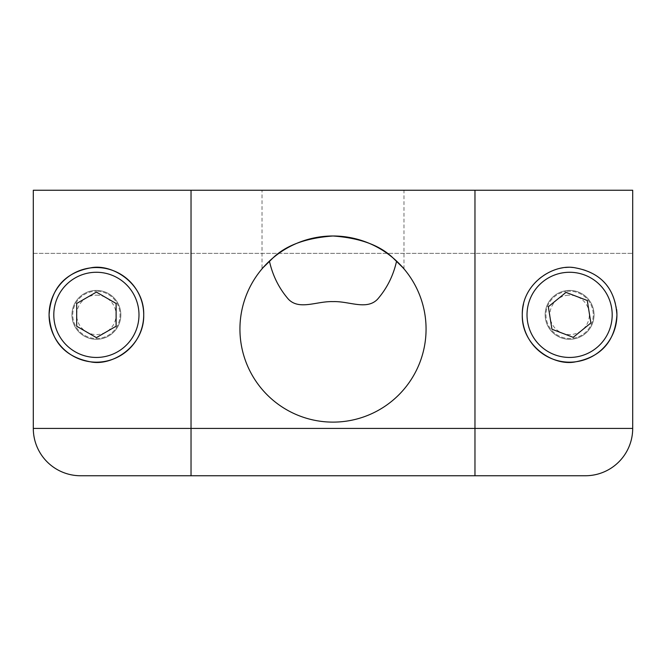 <?xml version="1.0" encoding="UTF-8"?>
<svg xmlns="http://www.w3.org/2000/svg" width="666" height="666" viewBox="0 0 666 666"><rect width="100%" height="100%" fill="white"/><g stroke="black" fill="none" stroke-linecap="round" stroke-linejoin="round"><path stroke-width="0.5" stroke-dasharray="3.33 2.5" d="M399.492 263.944L396.586 261.105A93.065 93.065 0 0 1 333 422.119A93.065 93.065 0 0 1 269.414 261.105L262.021 268.864L262.021 190.251L333 190.251L262.021 190.251M71.945 314.86A24.451 24.451 0 0 0 96.395 339.31A24.451 24.451 0 0 0 120.846 314.86A24.451 24.451 0 0 0 96.395 290.409A24.451 24.451 0 0 0 71.945 314.86A24.451 24.451 0 0 0 96.395 339.31A24.451 24.451 0 0 0 120.846 314.86A24.451 24.451 0 0 0 96.395 290.409A24.451 24.451 0 0 0 71.945 314.86M545.154 314.86A24.451 24.451 0 0 0 569.605 339.31A24.451 24.451 0 0 0 594.055 314.86A24.451 24.451 0 0 0 569.605 290.409A24.451 24.451 0 0 0 545.154 314.86A24.451 24.451 0 0 0 569.605 339.31A24.451 24.451 0 0 0 594.055 314.86A24.451 24.451 0 0 0 569.605 290.409A24.451 24.451 0 0 0 545.154 314.86M632.7 428.429L632.7 190.251L33.3 190.251L33.3 428.429A47.319 47.319 0 0 0 80.619 475.749L585.381 475.749A47.319 47.319 0 0 0 632.7 428.429M33.3 253.346L632.7 253.346L33.3 253.346M333 190.251L403.979 190.251L333 190.251M616.616 309.424A47.319 47.319 0 0 0 523.551 303.979M96.395 295.146A19.714 19.714 0 0 1 116.109 314.86A19.714 19.714 0 0 1 96.395 334.573A19.714 19.714 0 0 1 76.682 314.86A19.714 19.714 0 0 1 96.395 295.146M96.395 338.519A23.66 23.66 0 0 0 120.055 314.86A23.66 23.66 0 0 0 96.395 291.2A23.66 23.66 0 0 1 120.055 314.86A23.66 23.66 0 0 1 96.395 338.519A23.66 23.66 0 0 1 72.736 314.86A23.66 23.66 0 0 1 96.395 291.2A23.66 23.66 0 0 0 72.736 314.86A23.66 23.66 0 0 0 96.395 338.519M96.395 272.269A42.591 42.591 0 0 1 138.986 314.86A42.591 42.591 0 0 1 96.395 357.451A42.591 42.591 0 0 1 53.804 314.86A42.591 42.591 0 0 1 96.395 272.269M76.682 326.24L96.395 337.629L116.109 326.24L116.109 303.48L96.395 292.091L76.682 303.48L76.682 326.24M566.483 295.396A19.714 19.714 0 0 1 589.077 311.738A19.714 19.714 0 0 1 572.735 334.332A19.714 19.714 0 0 1 550.141 317.99A19.714 19.714 0 0 1 566.483 295.396M573.359 338.22A23.66 23.66 0 0 0 592.965 311.105A23.66 23.66 0 0 0 565.85 291.5A23.66 23.66 0 0 1 592.965 311.105A23.66 23.66 0 0 1 573.359 338.22A23.66 23.66 0 0 1 546.245 318.614A23.66 23.66 0 0 1 565.85 291.5A23.66 23.66 0 0 0 546.245 318.614A23.66 23.66 0 0 0 573.359 338.22M562.853 272.81A42.591 42.591 0 0 1 611.654 308.108A42.591 42.591 0 0 1 576.356 356.909A42.591 42.591 0 0 1 527.555 321.611A42.591 42.591 0 0 1 562.853 272.81M551.939 329.229L573.218 337.337L590.875 322.977L587.27 300.491L565.992 292.382L548.334 306.743L551.939 329.229M403.979 268.864L403.979 190.251"/><path stroke-width="1" d="M49.076 314.86C51.107 344.705 68.515 357.617 90.21 361.771C112.005 366.7 144.464 346.262 143.714 314.86C144.514 283.566 111.996 262.945 90.151 267.957C68.548 272.086 51.082 285.048 49.076 314.86A47.319 47.319 0 0 0 96.395 362.179A47.319 47.319 0 0 0 143.714 314.86A47.319 47.319 0 0 0 96.395 267.541A47.319 47.319 0 0 0 49.076 314.86M523.551 303.979A47.319 47.319 0 0 0 522.286 314.86C521.495 346.154 553.97 366.758 575.84 361.771C597.452 357.634 614.934 344.655 616.924 314.86C614.901 284.99 597.452 272.103 575.807 267.948C553.937 263.003 521.561 283.491 522.286 314.86A47.319 47.319 0 0 0 569.605 362.179A47.319 47.319 0 0 0 616.616 309.424M269.414 261.105C258.666 271.928 259.848 270.879 272.952 257.958C286.014 245.288 306.027 237.962 333 235.989C359.931 237.962 379.928 245.271 393.007 257.925C406.152 270.879 407.342 271.936 396.586 261.105C393.34 275.666 386.954 288.42 377.422 299.367C366.417 310.514 348.967 300.974 333 301.623C316.899 301.015 299.409 310.531 288.478 299.284C279.037 288.403 272.685 275.674 269.414 261.105M239.935 329.054A93.065 93.065 0 0 0 333 422.119A93.065 93.065 0 0 0 426.065 329.054A93.065 93.065 0 0 0 333 235.989A93.065 93.065 0 0 0 239.935 329.054M474.966 190.251L632.7 190.251L632.7 428.429A47.319 47.319 0 0 1 585.381 475.749L80.619 475.749A47.319 47.319 0 0 1 33.3 428.429L33.3 190.251L191.034 190.251L191.034 428.429L474.966 428.429L474.966 190.251L191.034 190.251M403.979 268.864L399.492 263.944M96.395 272.269A42.591 42.591 0 0 1 138.986 314.86A42.591 42.591 0 0 1 96.395 357.451A42.591 42.591 0 0 1 53.804 314.86A42.591 42.591 0 0 1 96.395 272.269M76.682 326.24L96.395 337.629L116.109 326.24L116.109 303.48L96.395 292.091L76.682 303.48L76.682 326.24M562.853 272.81A42.591 42.591 0 0 1 611.654 308.108A42.591 42.591 0 0 1 576.356 356.909A42.591 42.591 0 0 1 527.555 321.611A42.591 42.591 0 0 1 562.853 272.81M551.939 329.229L573.218 337.337L590.875 322.977L587.27 300.491L565.992 292.382L548.334 306.743L551.939 329.229M80.619 475.749A47.319 47.319 0 0 1 33.3 428.429L191.034 428.429L191.034 475.749M474.966 475.749L474.966 428.429L632.7 428.429"/></g></svg>
